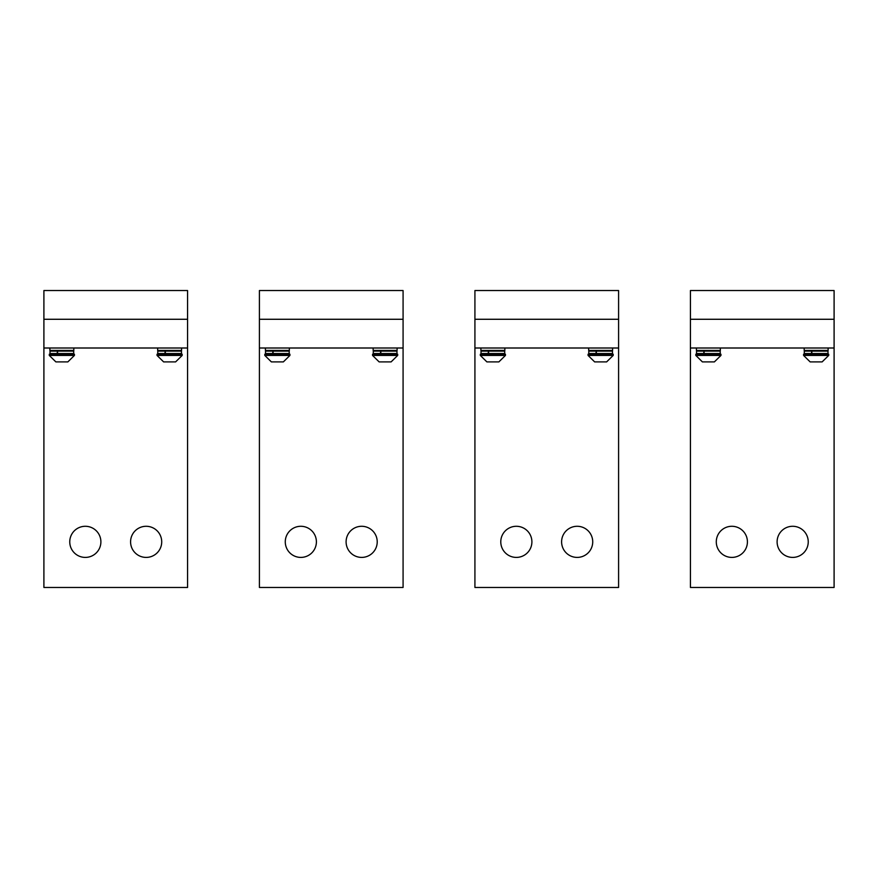 <?xml version="1.0" encoding="UTF-8"?>
<svg xmlns="http://www.w3.org/2000/svg" width="878" height="878" viewBox="0 0 878 878"><rect width="100%" height="100%" fill="white"/><g stroke="black" fill="none" stroke-linecap="round" stroke-linejoin="round"><path stroke-width="1.32" d="M403.079 348.006L403.079 319.274L259.405 319.274L259.405 348.006L403.079 348.006L403.079 587.459L259.405 587.459L259.405 348.006M300.836 526.284A15.563 15.563 0 0 1 316.398 541.847A15.563 15.563 0 0 1 300.836 557.409A15.563 15.563 0 0 1 285.273 541.847A15.563 15.563 0 0 1 300.836 526.284M361.659 526.284A15.563 15.563 0 0 1 377.222 541.847A15.563 15.563 0 0 1 361.659 557.409A15.563 15.563 0 0 1 346.097 541.847A15.563 15.563 0 0 1 361.659 526.284M618.595 348.006L618.595 319.274L474.921 319.274L474.921 348.006L618.595 348.006L618.595 587.459L474.921 587.459L474.921 348.006M516.341 526.284A15.563 15.563 0 0 1 531.903 541.847A15.563 15.563 0 0 1 516.341 557.409A15.563 15.563 0 0 1 500.778 541.847A15.563 15.563 0 0 1 516.341 526.284M577.164 526.284A15.563 15.563 0 0 1 592.727 541.847A15.563 15.563 0 0 1 577.164 557.409A15.563 15.563 0 0 1 561.602 541.847A15.563 15.563 0 0 1 577.164 526.284M834.1 348.006L834.1 319.274L690.426 319.274L690.426 348.006L834.1 348.006L834.1 587.459L690.426 587.459L690.426 348.006M731.857 526.284A15.563 15.563 0 0 1 747.419 541.847A15.563 15.563 0 0 1 731.857 557.409A15.563 15.563 0 0 1 716.283 541.847A15.563 15.563 0 0 1 731.857 526.284M792.669 526.284A15.563 15.563 0 0 1 808.243 541.847A15.563 15.563 0 0 1 792.669 557.409A15.563 15.563 0 0 1 777.107 541.847A15.563 15.563 0 0 1 792.669 526.284M391.149 354.229L397.69 354.229L397.69 355.425L372.546 355.425L372.546 354.229L391.149 354.229M372.546 355.425L379.131 361.901L391.105 361.901L397.69 355.425M283.396 354.229L289.938 354.229L289.938 355.425L264.794 355.425L264.794 354.229L283.396 354.229M264.794 355.425L271.379 361.901L283.353 361.901L289.938 355.425M397.097 348.006L397.097 350.399L373.15 350.399L373.15 348.006M289.345 348.006L289.345 350.399L265.397 350.399L265.397 348.006M273.651 354.229L273.091 353.516L289.224 353.516L288.5 354.229A0.713 0.713 -90 0 0 289.224 353.516L289.224 351.123A0.713 0.713 0 0 0 288.5 350.399M273.651 350.399L273.091 351.123L289.224 351.123M272.608 351.123L265.518 351.123L265.518 353.516L272.608 353.516L273.157 350.399M273.091 353.516L273.091 351.123M272.608 353.516L273.157 354.229M381.403 354.229L380.843 353.516L396.977 353.516L396.252 354.229A0.713 0.713 -90 0 0 396.977 353.516L396.977 351.123A0.713 0.713 0 0 0 396.252 350.399M381.403 350.399L380.843 351.123L396.977 351.123M380.361 351.123L373.271 351.123L373.271 353.516L380.361 353.516L380.909 350.399M380.843 353.516L380.843 351.123M380.361 353.516L380.909 354.229M596.908 354.229L596.349 353.516L612.482 353.516L611.768 354.229A0.713 0.713 -90 0 0 612.482 353.516L612.482 351.123A0.713 0.713 0 0 0 611.768 350.399M596.908 350.399L596.349 351.123L612.482 351.123M595.877 351.123L588.776 351.123L588.776 353.516L595.877 353.516L596.425 350.399M596.349 353.516L596.349 351.123M595.877 353.516L596.425 354.229M489.156 354.229L488.596 353.516L504.729 353.516L504.016 354.229A0.713 0.713 -90 0 0 504.729 353.516L504.729 351.123A0.713 0.713 0 0 0 504.016 350.399M489.156 350.399L488.596 351.123L504.729 351.123M488.113 351.123L481.023 351.123L481.023 353.516L488.113 353.516L488.662 350.399M488.596 353.516L488.596 351.123M488.113 353.516L488.662 354.229M504.85 348.006L504.85 350.399L480.903 350.399L480.903 348.006M612.603 348.006L612.603 350.399L588.655 350.399L588.655 348.006M498.902 354.229L505.454 354.229L505.454 355.425L480.31 355.425L480.31 354.229L498.902 354.229M480.31 355.425L486.895 361.901L498.869 361.901L505.454 355.425M606.654 354.229L613.206 354.229L613.206 355.425L588.062 355.425L588.062 354.229L606.654 354.229M588.062 355.425L594.647 361.901L606.621 361.901L613.206 355.425M812.424 354.229L811.865 353.516L827.998 353.516L827.274 354.229A0.713 0.713 -90 0 0 827.998 353.516L827.998 351.123A0.713 0.713 0 0 0 827.274 350.399M812.424 350.399L811.865 351.123L827.998 351.123M811.382 351.123L804.292 351.123L804.292 353.516L811.382 353.516L811.93 350.399M811.865 353.516L811.865 351.123M811.382 353.516L811.93 354.229M704.661 354.229L704.101 353.516L720.234 353.516L719.521 354.229A0.713 0.713 -90 0 0 720.234 353.516L720.234 351.123A0.713 0.713 0 0 0 719.521 350.399M704.661 350.399L704.101 351.123L720.234 351.123M703.629 351.123L696.528 351.123L696.528 353.516L703.629 353.516L704.178 350.399M704.101 353.516L704.101 351.123M703.629 353.516L704.178 354.229M720.355 348.006L720.355 350.399L696.419 350.399L696.419 348.006M828.119 348.006L828.119 350.399L804.171 350.399L804.171 348.006M714.418 354.229L720.959 354.229L720.959 355.425L695.815 355.425L695.815 354.229L714.418 354.229M695.815 355.425L702.4 361.901L714.374 361.901L720.959 355.425M822.17 354.229L828.711 354.229L828.711 355.425L803.568 355.425L803.568 354.229L822.17 354.229M803.568 355.425L810.153 361.901L822.126 361.901L828.711 355.425M403.079 319.274L403.079 290.541L259.405 290.541L259.405 319.274L403.079 319.274M618.595 319.274L618.595 290.541L474.921 290.541L474.921 319.274L618.595 319.274M834.1 319.274L834.1 290.541L690.426 290.541L690.426 319.274L834.1 319.274M187.574 348.006L187.574 319.274L43.9 319.274L187.574 319.274L187.574 290.541L43.9 290.541L43.9 348.006L187.574 348.006L187.574 587.459L43.9 587.459L43.9 348.006M175.644 354.229L182.185 354.229L182.185 355.425L157.041 355.425L157.041 354.229L175.644 354.229M157.041 355.425L163.626 361.901L175.6 361.901L182.185 355.425M67.891 354.229L74.432 354.229L74.432 355.425L49.289 355.425L49.289 354.229L67.891 354.229M49.289 355.425L55.874 361.901L67.847 361.901L74.432 355.425M73.829 348.006L73.829 350.399L49.881 350.399L49.881 348.006M58.135 354.229L57.575 353.516L73.708 353.516L72.995 354.229A0.713 0.713 -90 0 0 73.708 353.516L73.708 351.123A0.713 0.713 0 0 0 72.995 350.399M58.135 350.399L57.575 351.123L73.708 351.123M57.103 351.123L50.002 351.123L50.002 353.516L57.103 353.516L57.652 350.399M57.575 353.516L57.575 351.123M57.103 353.516L57.652 354.229M181.581 348.006L181.581 350.399L157.645 350.399L157.645 348.006M165.887 354.229L165.338 353.516L181.472 353.516L180.747 354.229A0.713 0.713 -90 0 0 181.472 353.516L181.472 351.123A0.713 0.713 0 0 0 180.747 350.399M165.887 350.399L165.338 351.123L181.472 351.123M164.855 351.123L157.766 351.123L157.766 353.516L164.855 353.516L165.404 350.399M165.338 353.516L165.338 351.123M164.855 353.516L165.404 354.229M85.331 526.284A15.563 15.563 0 0 1 100.893 541.847A15.563 15.563 0 0 1 85.331 557.409A15.563 15.563 0 0 1 69.757 541.847A15.563 15.563 0 0 1 85.331 526.284M146.143 526.284A15.563 15.563 0 0 1 161.717 541.847A15.563 15.563 0 0 1 146.143 557.409A15.563 15.563 0 0 1 130.581 541.847A15.563 15.563 0 0 1 146.143 526.284M265.518 351.123L266.232 350.399M265.518 353.516L266.232 354.229M373.271 351.123L373.984 350.399M373.271 353.516L373.984 354.229M588.776 351.123L589.5 350.399M588.776 353.516L589.5 354.229M481.023 351.123L481.748 350.399M481.023 353.516L481.748 354.229M804.292 351.123L805.005 350.399M804.292 353.516L805.005 354.229M696.528 351.123L697.253 350.399M696.528 353.516L697.253 354.229M50.002 351.123L50.726 350.399M50.002 353.516L50.726 354.229M157.766 351.123L158.479 350.399M157.766 353.516L158.479 354.229"/></g></svg>
